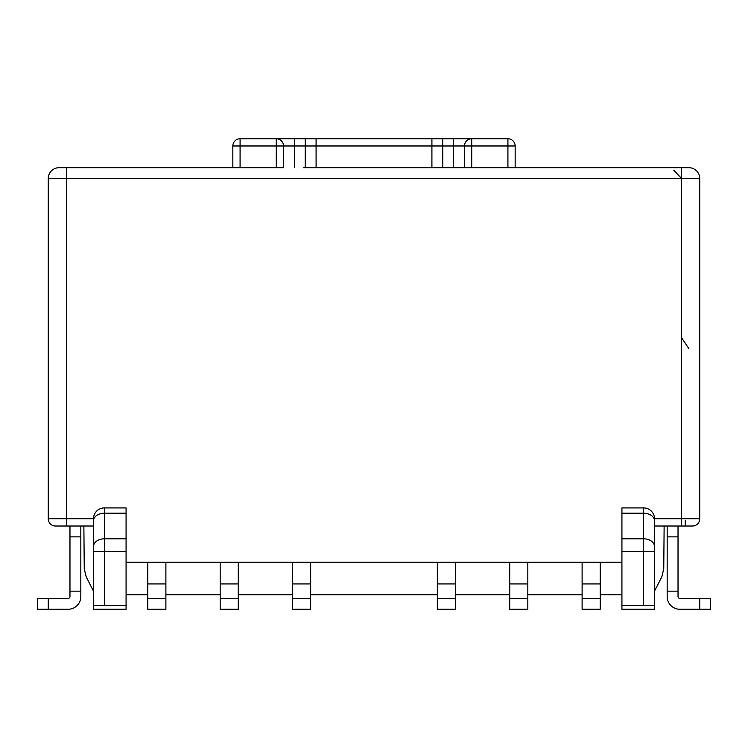 <?xml version="1.0" encoding="UTF-8"?>
<svg xmlns="http://www.w3.org/2000/svg" width="748" height="748" viewBox="0 0 748 748"><rect width="100%" height="100%" fill="white"/><g stroke="black" fill="none" stroke-linecap="round" stroke-linejoin="round"><path stroke-width="1.12" d="M437.337 594.782L310.663 594.782M83.87 526.012L84.243 568.807L83.87 526.012M643.645 507.92A10.855 10.855 0 0 1 654.5 518.775A10.855 10.855 0 0 0 643.645 507.92L643.645 551.603L654.5 551.603L654.5 518.775L654.5 609.255L621.925 609.255L621.925 507.92L643.645 507.92A10.855 10.855 0 0 1 654.5 518.775L681.643 518.775L681.643 178.557L66.357 178.557L66.357 526.012L55.492 526.012L80.831 526.012L80.831 596.586A12.669 12.669 0 0 1 68.162 609.255L59.12 609.255M663.756 568.807L664.13 526.012L663.756 568.807L661.784 576.858L654.5 591.163L661.784 576.858M654.5 526.012L681.643 526.012L667.169 526.012L667.169 596.586A12.669 12.669 0 0 0 679.839 609.255L699.745 609.255L699.745 598.4L710.6 598.4L710.6 609.255L699.745 609.255M621.925 562.206L126.075 562.206M316.086 167.692L316.086 145.982L294.375 145.982L294.375 138.745L453.625 138.745L240.08 138.745L240.08 167.692L59.12 167.692A10.855 10.855 -100.3 0 0 48.255 178.557L48.255 518.775L93.5 518.775A10.855 10.855 0 0 1 104.355 507.92L104.355 513.212L126.075 513.212L126.075 609.255L93.5 609.255L93.5 518.775L93.5 551.603L104.355 551.603L104.355 538.812L126.075 538.812M699.745 518.775L681.643 518.775L681.643 526.012L692.508 526.012A7.237 7.237 90 0 0 699.745 518.775L699.745 178.557L681.643 178.557L681.643 167.692L688.88 167.692L303.426 167.692M126.075 513.212L126.075 507.92L104.355 507.92A10.855 10.855 0 0 0 93.5 518.775A10.855 10.855 0 0 1 104.355 507.92M66.357 526.012L93.5 526.012M162.269 167.692L102.551 167.692M194.845 167.692L176.743 167.692M294.375 167.692L294.375 145.982L283.52 145.982A7.237 7.237 0 0 0 276.274 138.745A7.237 7.237 0 0 1 283.52 145.982A7.237 7.237 0 0 0 276.274 138.745L276.274 145.982L232.843 145.982A7.237 7.237 0 0 1 240.08 138.745A7.237 7.237 0 0 0 232.843 145.982L232.843 167.692L209.318 167.692M623.739 167.692L634.594 167.692M113.406 167.692L124.262 167.692M88.068 167.692L66.357 167.692L66.357 178.557L48.255 178.557L48.255 518.775A7.237 7.237 -90 0 0 55.492 526.012L62.738 526.012M59.12 167.692L66.357 167.692M699.745 337.806L699.745 178.557A10.855 10.855 -99.7 0 0 688.88 167.692M699.745 421.049L699.745 446.388M699.745 337.872L699.745 340.929M48.255 518.775L48.255 421.049L48.255 518.775A7.237 7.237 180 0 0 55.492 526.012M681.643 178.557L673.733 170.179M688.88 348.661L681.643 337.806M685.262 526.012L685.262 520.711M84.243 568.807L86.216 576.858L93.5 591.163M93.5 605.637L104.355 605.637L104.355 551.603L126.075 551.603M126.075 605.637L104.355 605.637M147.786 594.782L126.075 594.782M292.562 594.782L238.275 594.782M220.174 594.782L165.888 594.782M621.925 594.782L600.214 594.782M582.112 594.782L527.826 594.782M509.725 594.782L455.439 594.782M621.925 605.637L643.645 605.637L643.645 551.603L621.925 551.603M654.5 605.637L643.645 605.637M600.214 598.4L600.214 609.255L582.112 609.255L582.112 598.4L600.214 598.4L600.214 562.206M582.112 598.4L582.112 583.926L600.214 583.926M165.888 598.4L165.888 609.255L147.786 609.255L147.786 598.4L165.888 598.4L165.888 562.206M147.786 598.4L147.786 583.926L165.888 583.926M238.275 598.4L238.275 609.255L220.174 609.255L220.174 598.4L238.275 598.4L238.275 562.206M220.174 598.4L220.174 583.926L238.275 583.926M455.439 598.4L455.439 609.255L437.337 609.255L437.337 598.4L455.439 598.4L455.439 562.206M437.337 598.4L437.337 583.926L455.439 583.926M509.725 598.4L527.826 598.4L527.826 609.255L509.725 609.255L509.725 583.926L527.826 583.926L527.826 562.206M527.826 598.4L527.826 583.926M509.725 583.926L509.725 562.206M437.337 583.926L437.337 562.206M220.174 583.926L220.174 562.206M147.786 583.926L147.786 562.206M582.112 583.926L582.112 562.206M667.169 596.072L667.169 596.586L667.169 596.072M699.745 598.4L679.839 598.4A1.814 1.814 0 0 1 678.025 596.586A1.814 1.814 0 0 0 679.839 598.4A1.814 1.814 0 0 1 678.025 596.586L678.025 526.012M679.839 609.255L688.88 609.255M667.169 591.163L678.025 591.163M667.169 536.868L678.025 536.868M80.831 596.072L80.831 596.586L80.831 596.072M80.831 536.868L69.975 536.868L69.975 526.012M37.4 609.255L48.255 609.255L48.255 598.4L37.4 598.4L37.4 609.255M68.162 609.255L48.255 609.255M80.831 591.163L69.975 591.163L69.975 596.586A1.814 1.814 0 0 1 68.162 598.4A1.814 1.814 0 0 0 69.975 596.586A1.814 1.814 0 0 1 68.162 598.4L48.255 598.4M69.975 591.163L69.975 536.868M292.562 598.4L310.663 598.4L310.663 609.255L292.562 609.255L292.562 583.926L310.663 583.926L310.663 562.206M310.663 598.4L310.663 583.926M292.562 583.926L292.562 562.206M444.574 167.692L453.625 167.692L453.625 138.745L507.92 138.745A7.237 7.237 0 0 1 515.157 145.982L515.157 167.692L515.157 145.982A7.237 7.237 0 0 0 507.92 138.745L507.92 167.692M276.274 167.692L276.274 145.982L283.52 145.982L283.52 167.692L240.08 167.692M453.625 167.692L464.48 167.692L464.48 145.982L515.157 145.982M442.769 167.692L442.769 145.982L316.086 145.982L316.086 138.745L305.231 138.745L305.231 167.692M471.726 167.692L471.726 138.745A7.237 7.237 0 0 0 464.48 145.982A7.237 7.237 0 0 1 471.726 138.745A7.237 7.237 0 0 0 464.48 145.982L442.769 145.982L442.769 138.773L431.914 138.745L431.914 167.692M283.52 145.982L283.52 167.692M621.925 513.212L643.645 513.212A10.855 7.676 0 0 1 654.5 520.898M93.5 520.898A10.855 7.676 0 0 1 104.355 513.212L104.355 538.812A10.855 7.676 0 0 0 93.5 546.489M621.925 538.812L643.645 538.812A10.855 7.676 0 0 1 654.5 546.489M66.357 351.41L66.357 359.526M699.745 359.526L699.745 341.378M699.745 339.947L699.745 338.077M48.255 338.077L48.255 339.966M48.255 341.387L48.255 358.03"/></g></svg>
